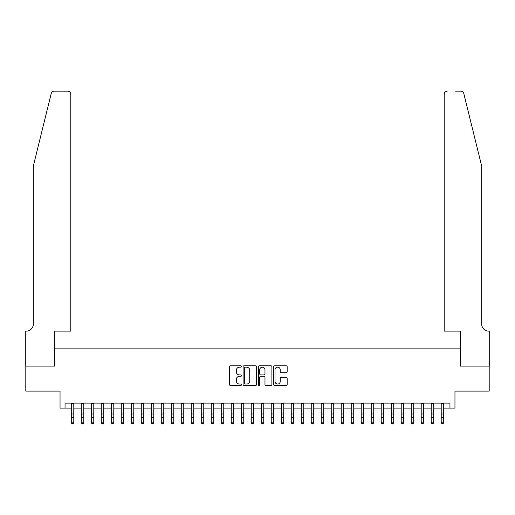 <?xml version="1.0" encoding="UTF-8"?>
<svg xmlns="http://www.w3.org/2000/svg" width="515" height="515" viewBox="0 0 515 515"><rect width="100%" height="100%" fill="white"/><g stroke="black" fill="none" stroke-linecap="round" stroke-linejoin="round"><path stroke-width="0.77" d="M241.503 366.48A0.689 0.689 0 0 0 240.814 365.792L230.392 365.792A0.979 0.979 0 0 0 229.407 366.777L229.407 384.441A0.979 0.979 0 0 0 230.392 385.42L240.814 385.42A0.689 0.689 0 0 0 241.503 384.737A0.689 0.689 0 0 0 240.814 384.048L239.469 384.048A3.142 3.142 0 0 1 236.327 380.907L236.327 379.433A3.142 3.142 0 0 1 239.469 376.298L240.814 376.298A0.689 0.689 0 0 0 241.503 375.609A0.689 0.689 0 0 0 240.814 374.92L239.469 374.92A3.142 3.142 0 0 1 236.327 371.779L236.327 370.311A3.142 3.142 0 0 1 239.469 367.169L240.814 367.169A0.689 0.689 0 0 0 241.503 366.48M286.179 372.712A0.979 0.979 0 0 0 287.164 371.733L287.164 366.777A0.979 0.979 0 0 0 286.179 365.792L274.598 365.792A0.979 0.979 0 0 0 273.62 366.777L273.62 384.441A0.979 0.979 0 0 0 274.598 385.42L286.179 385.42A0.979 0.979 0 0 0 287.164 384.441L287.164 378.454A0.979 0.979 0 0 0 286.179 377.469L281.222 377.469A0.979 0.979 0 0 0 280.244 378.454L280.244 381.422A2.627 2.627 0 0 1 277.617 384.048A2.627 2.627 0 0 1 274.991 381.422L274.991 369.796A2.627 2.627 0 0 1 277.617 367.169A2.627 2.627 0 0 1 280.244 369.796L280.244 371.733A0.979 0.979 0 0 0 281.222 372.712L286.179 372.712M65.045 408.099L65.045 403.103L449.956 403.103L449.956 408.099L454.957 408.099L454.957 391.104L489.199 391.104L489.199 366.107L460.455 366.107L460.455 348.114L54.545 348.114L54.545 366.107L25.802 366.107L25.802 391.104L60.043 391.104L60.043 408.099L71.289 408.099M256.644 366.777A0.979 0.979 0 0 0 255.659 365.792L244.078 365.792A0.979 0.979 0 0 0 243.099 366.777L243.099 384.441A0.979 0.979 0 0 0 244.078 385.42L255.659 385.42A0.979 0.979 0 0 0 256.644 384.441L256.644 366.777M259.341 365.792L270.922 365.792A0.979 0.979 0 0 1 271.901 366.777L271.901 384.441A0.979 0.979 0 0 1 270.922 385.42L265.965 385.42A0.979 0.979 0 0 1 264.98 384.441L264.98 377.276A0.979 0.979 0 0 0 264.002 376.298L260.712 376.298A0.979 0.979 0 0 0 259.734 377.276L259.734 384.737A0.689 0.689 0 0 1 259.045 385.42A0.689 0.689 0 0 1 258.356 384.737L258.356 366.777A0.979 0.979 0 0 1 259.341 365.792M73.787 408.099L81.286 408.099M83.791 408.099L91.284 408.099M93.788 408.099L101.281 408.099M103.785 408.099L111.279 408.099M113.783 408.099L121.283 408.099M123.78 408.099L131.28 408.099M133.778 408.099L141.277 408.099M143.775 408.099L151.275 408.099M153.773 408.099L161.272 408.099M163.77 408.099L171.27 408.099M173.767 408.099L181.267 408.099M183.765 408.099L191.265 408.099M193.762 408.099L201.262 408.099M203.76 408.099L211.259 408.099M213.757 408.099L221.257 408.099M223.755 408.099L231.254 408.099M233.752 408.099L241.252 408.099M243.756 408.099L251.249 408.099M253.753 408.099L261.247 408.099M263.751 408.099L271.244 408.099M273.748 408.099L281.248 408.099M283.746 408.099L291.245 408.099M293.743 408.099L301.243 408.099M303.741 408.099L311.24 408.099M313.738 408.099L321.238 408.099M323.735 408.099L331.235 408.099M333.733 408.099L341.233 408.099M343.73 408.099L351.23 408.099M353.728 408.099L361.227 408.099M363.725 408.099L371.225 408.099M373.723 408.099L381.222 408.099M383.72 408.099L391.22 408.099M393.718 408.099L401.217 408.099M403.721 408.099L411.215 408.099M413.719 408.099L421.212 408.099M423.716 408.099L431.21 408.099M433.714 408.099L441.213 408.099M443.711 408.099L449.956 408.099M245.159 367.169A0.689 0.689 0 0 0 244.471 367.858L244.471 383.36A0.689 0.689 0 0 0 245.159 384.048L246.582 384.048A3.142 3.142 0 0 0 249.724 380.907L249.724 370.311A3.142 3.142 0 0 0 246.582 367.169L245.159 367.169M264.98 369.841A2.627 2.627 0 0 0 262.36 367.214A2.627 2.627 0 0 0 259.734 369.841L259.734 373.942A0.979 0.979 0 0 0 260.712 374.92L264.002 374.92A0.979 0.979 0 0 0 264.98 373.942L264.98 369.841M73.787 403.103L73.787 422.731L73.04 423.832L72.042 423.607L73.04 423.832M71.289 403.103L71.289 422.178L73.787 422.178L73.04 423.607M72.042 423.832L71.289 422.731L71.289 422.178L72.042 423.607M51.23 93.453C51.996 91.805 51.996 91.805 51.23 93.453L33.301 166.152L33.301 324.122A6.998 6.998 0 0 1 26.297 331.119L25.75 331.119L25.75 366.107L54.397 366.107L54.397 331.119L70.793 331.119L70.793 94.168A3 3 0 0 0 67.793 91.168L54.146 91.168A3 3 0 0 0 51.23 93.453M59.495 91.168L67.793 91.168C69.602 91.361 70.6 92.359 70.793 94.168L70.793 331.119M33.301 324.122A6.998 6.998 0 0 1 26.297 331.119M476.201 143.859L463.77 93.453C463.004 91.805 463.004 91.805 463.77 93.453C463.004 91.805 463.004 91.805 463.77 93.453L481.699 166.152L481.699 324.122A6.998 6.998 0 0 0 488.703 331.119L489.25 331.119L489.25 366.107L460.603 366.107L460.603 331.119L444.207 331.119L444.207 94.168L444.207 331.119M455.505 91.168L460.854 91.168A3 3 0 0 1 463.77 93.453M447.207 91.168A3 3 0 0 0 444.207 94.168C444.4 92.359 445.398 91.361 447.207 91.168M481.699 324.122A6.998 6.998 0 0 0 488.703 331.119M83.791 403.103L83.791 422.731L83.037 423.832L82.04 423.607L83.037 423.832M81.286 403.103L81.286 422.178L83.791 422.178L83.037 423.607M82.04 423.832L81.286 422.731L81.286 422.178L82.04 423.607M93.788 403.103L93.788 422.731L93.035 423.832L92.037 423.607L93.035 423.832M91.284 403.103L91.284 422.178L93.788 422.178L93.035 423.607M92.037 423.832L91.284 422.731L91.284 422.178L92.037 423.607M103.785 403.103L103.785 422.731L103.032 423.832L102.034 423.607L103.032 423.832M101.281 403.103L101.281 422.178L103.785 422.178L103.032 423.607M102.034 423.832L101.281 422.731L101.281 422.178L102.034 423.607M113.783 403.103L113.783 422.731L113.03 423.832L112.032 423.607L113.03 423.832M111.279 403.103L111.279 422.178L113.783 422.178L113.03 423.607M112.032 423.832L111.279 422.731L111.279 422.178L112.032 423.607M123.78 403.103L123.78 422.731L123.027 423.832L122.029 423.607L123.027 423.832M121.283 403.103L121.283 422.178L123.78 422.178L123.027 423.607M122.029 423.832L121.283 422.731L121.283 422.178L122.029 423.607M133.778 403.103L133.778 422.731L133.024 423.832L132.027 423.607L133.024 423.832M131.28 403.103L131.28 422.178L133.778 422.178L133.024 423.607M132.027 423.832L131.28 422.731L131.28 422.178L132.027 423.607M143.775 403.103L143.775 422.731L143.022 423.832L142.024 423.607L143.022 423.832M141.277 403.103L141.277 422.178L143.775 422.178L143.022 423.607M142.024 423.832L141.277 422.731L141.277 422.178L142.024 423.607M153.773 403.103L153.773 422.731L153.019 423.832L152.022 423.607L153.019 423.832M151.275 403.103L151.275 422.178L153.773 422.178L153.019 423.607M152.022 423.832L151.275 422.731L151.275 422.178L152.022 423.607M163.77 403.103L163.77 422.731L163.023 423.832L162.019 423.607L163.023 423.832M161.272 403.103L161.272 422.178L163.77 422.178L163.023 423.607M162.019 423.832L161.272 422.731L161.272 422.178L162.019 423.607M173.767 403.103L173.767 422.731L173.021 423.832L172.016 423.607L173.021 423.832M171.27 403.103L171.27 422.178L173.767 422.178L173.021 423.607M172.016 423.832L171.27 422.731L171.27 422.178L172.016 423.607M183.765 403.103L183.765 422.731L183.018 423.832L182.014 423.607L183.018 423.832M181.267 403.103L181.267 422.178L183.765 422.178L183.018 423.607M182.014 423.832L181.267 422.731L181.267 422.178L182.014 423.607M193.762 403.103L193.762 422.731L193.016 423.832L192.011 423.607L193.016 423.832M191.265 403.103L191.265 422.178L193.762 422.178L193.016 423.607M192.011 423.832L191.265 422.731L191.265 422.178L192.011 423.607M203.76 403.103L203.76 422.731L203.013 423.832L202.015 423.607L203.013 423.832M201.262 403.103L201.262 422.178L203.76 422.178L203.013 423.607M202.015 423.832L201.262 422.731L201.262 422.178L202.015 423.607M213.757 403.103L213.757 422.731L213.01 423.832L212.013 423.607L213.01 423.832M211.259 403.103L211.259 422.178L213.757 422.178L213.01 423.607M212.013 423.832L211.259 422.731L211.259 422.178L212.013 423.607M223.755 403.103L223.755 422.731L223.008 423.832L222.01 423.607L223.008 423.832M221.257 403.103L221.257 422.178L223.755 422.178L223.008 423.607M222.01 423.832L221.257 422.731L221.257 422.178L222.01 423.607M233.752 403.103L233.752 422.731L233.005 423.832L232.007 423.607L233.005 423.832M231.254 403.103L231.254 422.178L233.752 422.178L233.005 423.607M232.007 423.832L231.254 422.731L231.254 422.178L232.007 423.607M243.756 403.103L243.756 422.731L243.003 423.832L242.005 423.607L243.003 423.832M241.252 403.103L241.252 422.178L243.756 422.178L243.003 423.607M242.005 423.832L241.252 422.731L241.252 422.178L242.005 423.607M253.753 403.103L253.753 422.731L253 423.832L252.002 423.607L253 423.832M251.249 403.103L251.249 422.178L253.753 422.178L253 423.607M252.002 423.832L251.249 422.731L251.249 422.178L252.002 423.607M263.751 403.103L263.751 422.731L262.998 423.832L262 423.607L262.998 423.832M261.247 403.103L261.247 422.178L263.751 422.178L262.998 423.607M262 423.832L261.247 422.731L261.247 422.178L262 423.607M273.748 403.103L273.748 422.731L272.995 423.832L271.997 423.607L272.995 423.832M271.244 403.103L271.244 422.178L273.748 422.178L272.995 423.607M271.997 423.832L271.244 422.731L271.244 422.178L271.997 423.607M283.746 403.103L283.746 422.731L282.993 423.832L281.995 423.607L282.993 423.832M281.248 403.103L281.248 422.178L283.746 422.178L282.993 423.607M281.995 423.832L281.248 422.731L281.248 422.178L281.995 423.607M293.743 403.103L293.743 422.731L292.99 423.832L291.992 423.607L292.99 423.832M291.245 403.103L291.245 422.178L293.743 422.178L292.99 423.607M291.992 423.832L291.245 422.731L291.245 422.178L291.992 423.607M303.741 403.103L303.741 422.731L302.987 423.832L301.99 423.607L302.987 423.832M301.243 403.103L301.243 422.178L303.741 422.178L302.987 423.607M301.99 423.832L301.243 422.731L301.243 422.178L301.99 423.607M313.738 403.103L313.738 422.731L312.985 423.832L311.987 423.607L312.985 423.832M311.24 403.103L311.24 422.178L313.738 422.178L312.985 423.607M311.987 423.832L311.24 422.731L311.24 422.178L311.987 423.607M323.735 403.103L323.735 422.731L322.989 423.832L321.984 423.607L322.989 423.832M321.238 403.103L321.238 422.178L323.735 422.178L322.989 423.607M321.984 423.832L321.238 422.731L321.238 422.178L321.984 423.607M333.733 403.103L333.733 422.731L332.986 423.832L331.982 423.607L332.986 423.832M331.235 403.103L331.235 422.178L333.733 422.178L332.986 423.607M331.982 423.832L331.235 422.731L331.235 422.178L331.982 423.607M343.73 403.103L343.73 422.731L342.984 423.832L341.979 423.607L342.984 423.832M341.233 403.103L341.233 422.178L343.73 422.178L342.984 423.607M341.979 423.832L341.233 422.731L341.233 422.178L341.979 423.607M353.728 403.103L353.728 422.731L352.981 423.832L351.977 423.607L352.981 423.832M351.23 403.103L351.23 422.178L353.728 422.178L352.981 423.607M351.977 423.832L351.23 422.731L351.23 422.178L351.977 423.607M363.725 403.103L363.725 422.731L362.978 423.832L361.981 423.607L362.978 423.832M361.227 403.103L361.227 422.178L363.725 422.178L362.978 423.607M361.981 423.832L361.227 422.731L361.227 422.178L361.981 423.607M373.723 403.103L373.723 422.731L372.976 423.832L371.978 423.607L372.976 423.832M371.225 403.103L371.225 422.178L373.723 422.178L372.976 423.607M371.978 423.832L371.225 422.731L371.225 422.178L371.978 423.607M383.72 403.103L383.72 422.731L382.973 423.832L381.976 423.607L382.973 423.832M381.222 403.103L381.222 422.178L383.72 422.178L382.973 423.607M381.976 423.832L381.222 422.731L381.222 422.178L381.976 423.607M393.718 403.103L393.718 422.731L392.971 423.832L391.973 423.607L392.971 423.832M391.22 403.103L391.22 422.178L393.718 422.178L392.971 423.607M391.973 423.832L391.22 422.731L391.22 422.178L391.973 423.607M403.721 403.103L403.721 422.731L402.968 423.832L401.97 423.607L402.968 423.832M401.217 403.103L401.217 422.178L403.721 422.178L402.968 423.607M401.97 423.832L401.217 422.731L401.217 422.178L401.97 423.607M413.719 403.103L413.719 422.731L412.966 423.832L411.968 423.607L412.966 423.832M411.215 403.103L411.215 422.178L413.719 422.178L412.966 423.607M411.968 423.832L411.215 422.731L411.215 422.178L411.968 423.607M423.716 403.103L423.716 422.731L422.963 423.832L421.965 423.607L422.963 423.832M421.212 403.103L421.212 422.178L423.716 422.178L422.963 423.607M421.965 423.832L421.212 422.731L421.212 422.178L421.965 423.607M433.714 403.103L433.714 422.731L432.96 423.832L431.963 423.607L432.96 423.832M431.21 403.103L431.21 422.178L433.714 422.178L432.96 423.607M431.963 423.832L431.21 422.731L431.21 422.178L431.963 423.607M443.711 403.103L443.711 422.731L442.958 423.832L441.96 423.607L442.958 423.832M441.213 403.103L441.213 422.178L443.711 422.178L442.958 423.607M441.96 423.832L441.213 422.731L441.213 422.178L441.96 423.607M73.787 413.976L71.289 413.976M73.787 417.408L71.289 417.408M73.787 403.425L71.289 403.425M83.791 413.976L81.286 413.976M83.791 417.408L81.286 417.408M83.791 403.425L81.286 403.425M93.788 413.976L91.284 413.976M93.788 417.408L91.284 417.408M93.788 403.425L91.284 403.425M103.785 413.976L101.281 413.976M103.785 417.408L101.281 417.408M103.785 403.425L101.281 403.425M113.783 413.976L111.279 413.976M113.783 417.408L111.279 417.408M113.783 403.425L111.279 403.425M123.78 413.976L121.283 413.976M123.78 417.408L121.283 417.408M123.78 403.425L121.283 403.425M133.778 413.976L131.28 413.976M133.778 417.408L131.28 417.408M133.778 403.425L131.28 403.425M143.775 413.976L141.277 413.976M143.775 417.408L141.277 417.408M143.775 403.425L141.277 403.425M153.773 413.976L151.275 413.976M153.773 417.408L151.275 417.408M153.773 403.425L151.275 403.425M163.77 413.976L161.272 413.976M163.77 417.408L161.272 417.408M163.77 403.425L161.272 403.425M173.767 413.976L171.27 413.976M173.767 417.408L171.27 417.408M173.767 403.425L171.27 403.425M183.765 413.976L181.267 413.976M183.765 417.408L181.267 417.408M183.765 403.425L181.267 403.425M193.762 413.976L191.265 413.976M193.762 417.408L191.265 417.408M193.762 403.425L191.265 403.425M203.76 413.976L201.262 413.976M203.76 417.408L201.262 417.408M203.76 403.425L201.262 403.425M213.757 413.976L211.259 413.976M213.757 417.408L211.259 417.408M213.757 403.425L211.259 403.425M223.755 413.976L221.257 413.976M223.755 417.408L221.257 417.408M223.755 403.425L221.257 403.425M233.752 413.976L231.254 413.976M233.752 417.408L231.254 417.408M233.752 403.425L231.254 403.425M243.756 413.976L241.252 413.976M243.756 417.408L241.252 417.408M243.756 403.425L241.252 403.425M253.753 413.976L251.249 413.976M253.753 417.408L251.249 417.408M253.753 403.425L251.249 403.425M263.751 413.976L261.247 413.976M263.751 417.408L261.247 417.408M263.751 403.425L261.247 403.425M273.748 413.976L271.244 413.976M273.748 417.408L271.244 417.408M273.748 403.425L271.244 403.425M283.746 413.976L281.248 413.976M283.746 417.408L281.248 417.408M283.746 403.425L281.248 403.425M293.743 413.976L291.245 413.976M293.743 417.408L291.245 417.408M293.743 403.425L291.245 403.425M303.741 413.976L301.243 413.976M303.741 417.408L301.243 417.408M303.741 403.425L301.243 403.425M313.738 413.976L311.24 413.976M313.738 417.408L311.24 417.408M313.738 403.425L311.24 403.425M323.735 413.976L321.238 413.976M323.735 417.408L321.238 417.408M323.735 403.425L321.238 403.425M333.733 413.976L331.235 413.976M333.733 417.408L331.235 417.408M333.733 403.425L331.235 403.425M343.73 413.976L341.233 413.976M343.73 417.408L341.233 417.408M343.73 403.425L341.233 403.425M353.728 413.976L351.23 413.976M353.728 417.408L351.23 417.408M353.728 403.425L351.23 403.425M363.725 413.976L361.227 413.976M363.725 417.408L361.227 417.408M363.725 403.425L361.227 403.425M373.723 413.976L371.225 413.976M373.723 417.408L371.225 417.408M373.723 403.425L371.225 403.425M383.72 413.976L381.222 413.976M383.72 417.408L381.222 417.408M383.72 403.425L381.222 403.425M393.718 413.976L391.22 413.976M393.718 417.408L391.22 417.408M393.718 403.425L391.22 403.425M403.721 413.976L401.217 413.976M403.721 417.408L401.217 417.408M403.721 403.425L401.217 403.425M413.719 413.976L411.215 413.976M413.719 417.408L411.215 417.408M413.719 403.425L411.215 403.425M423.716 413.976L421.212 413.976M423.716 417.408L421.212 417.408M423.716 403.425L421.212 403.425M433.714 413.976L431.21 413.976M433.714 417.408L431.21 417.408M433.714 403.425L431.21 403.425M443.711 413.976L441.213 413.976M443.711 417.408L441.213 417.408M443.711 403.425L441.213 403.425"/></g></svg>
